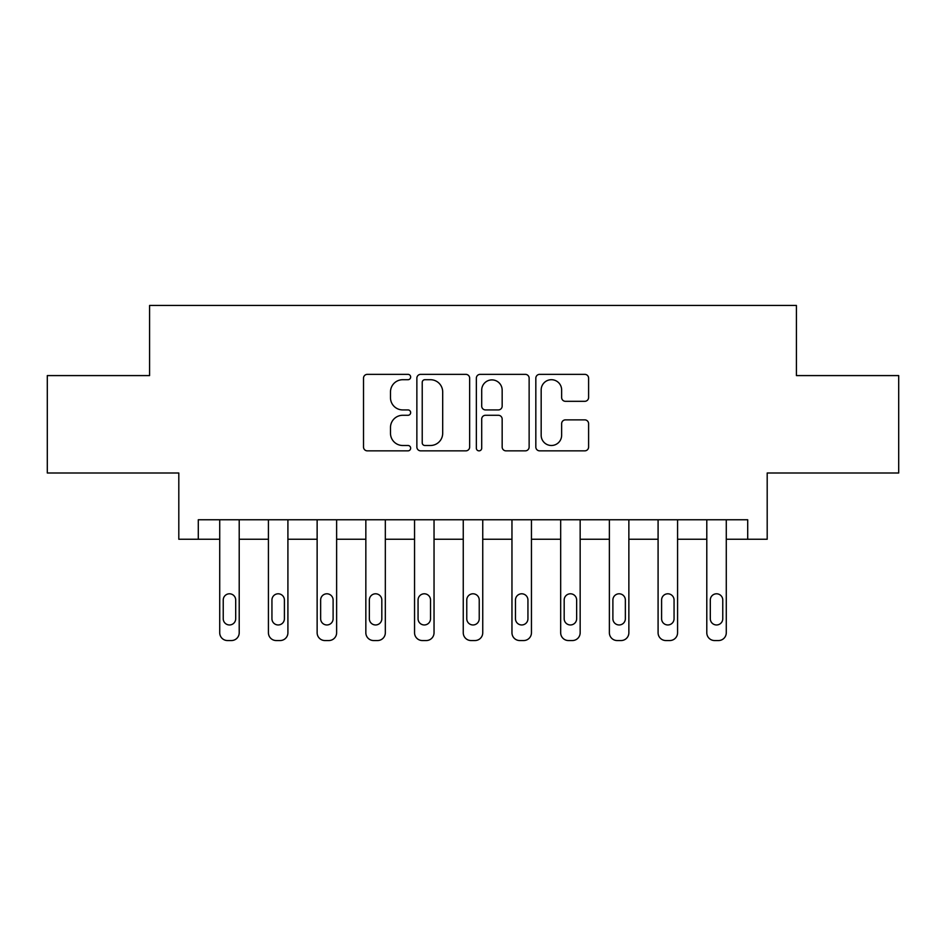 <?xml version="1.0" encoding="UTF-8"?>
<svg xmlns="http://www.w3.org/2000/svg" width="946" height="946" viewBox="0 0 946 946"><rect width="100%" height="100%" fill="white"/><g stroke="black" fill="none" stroke-linecap="round" stroke-linejoin="round"><path stroke-width="1.42" d="M410.659 377.028A2.672 2.672 0 0 0 407.974 374.356L367.344 374.356A3.819 3.819 0 0 0 363.512 378.175L363.512 447.02A3.819 3.819 0 0 0 367.344 450.852L407.974 450.852A2.672 2.672 0 0 0 410.659 448.168A2.672 2.672 0 0 0 407.974 445.495L402.724 445.495A12.239 12.239 0 0 1 390.485 433.256L390.485 427.521A12.239 12.239 0 0 1 402.724 415.282L407.974 415.282A2.672 2.672 0 0 0 410.659 412.598A2.672 2.672 0 0 0 407.974 409.925L402.724 409.925A12.239 12.239 0 0 1 390.485 397.687L390.485 391.951A12.239 12.239 0 0 1 402.724 379.713L407.974 379.713A2.672 2.672 0 0 0 410.659 377.028M584.782 401.317A3.819 3.819 0 0 0 588.601 397.497L588.601 378.175A3.819 3.819 0 0 0 584.782 374.356L539.646 374.356A3.819 3.819 0 0 0 535.826 378.175L535.826 447.02A3.819 3.819 0 0 0 539.646 450.852L584.782 450.852A3.819 3.819 0 0 0 588.601 447.02L588.601 423.69A3.819 3.819 0 0 0 584.782 419.87L565.46 419.87A3.819 3.819 0 0 0 561.64 423.69L561.64 435.266A10.229 10.229 0 0 1 551.412 445.495A10.229 10.229 0 0 1 541.171 435.266L541.171 389.941A10.229 10.229 0 0 1 551.412 379.713A10.229 10.229 0 0 1 561.64 389.941L561.64 397.497A3.819 3.819 0 0 0 565.46 401.317L584.782 401.317M747.707 539.244L767.194 539.244L767.194 473L898.7 473L898.7 375.586L796.414 375.586L796.414 305.452L149.586 305.452L149.586 375.586L47.3 375.586L47.3 473L178.806 473L178.806 539.244L219.72 539.244L219.72 632.756A7.793 7.793 0 0 0 227.513 640.548L231.415 640.548A7.793 7.793 0 0 0 239.208 632.756L239.208 539.244L268.428 539.244L268.428 632.756A7.793 7.793 0 0 0 276.22 640.548L280.122 640.548A7.793 7.793 0 0 0 287.915 632.756L287.915 539.244L317.135 539.244L317.135 632.756A7.793 7.793 0 0 0 324.927 640.548L328.83 640.548A7.793 7.793 0 0 0 336.622 632.756L336.622 539.244L365.842 539.244L365.842 632.756A7.793 7.793 0 0 0 373.635 640.548L377.537 640.548A7.793 7.793 0 0 0 385.329 632.756L385.329 539.244L414.549 539.244L414.549 632.756A7.793 7.793 0 0 0 422.342 640.548L426.244 640.548A7.793 7.793 0 0 0 434.037 632.756L434.037 539.244L463.256 539.244L463.256 632.756A7.793 7.793 0 0 0 471.049 640.548L474.951 640.548A7.793 7.793 0 0 0 482.744 632.756L482.744 539.244L511.963 539.244L511.963 632.756A7.793 7.793 0 0 0 519.756 640.548L523.658 640.548A7.793 7.793 0 0 0 531.451 632.756L531.451 539.244L560.671 539.244L560.671 632.756A7.793 7.793 0 0 0 568.463 640.548L572.365 640.548A7.793 7.793 0 0 0 580.158 632.756L580.158 539.244L609.378 539.244L609.378 632.756A7.793 7.793 0 0 0 617.17 640.548L621.073 640.548A7.793 7.793 0 0 0 628.865 632.756L628.865 539.244L658.085 539.244L658.085 632.756A7.793 7.793 0 0 0 665.878 640.548L669.78 640.548A7.793 7.793 0 0 0 677.573 632.756L677.573 539.244L706.792 539.244L706.792 632.756A7.793 7.793 0 0 0 714.585 640.548L718.487 640.548A7.793 7.793 0 0 0 726.28 632.756L726.28 539.244L747.707 539.244L747.707 519.756L198.293 519.756L198.293 539.244M469.654 378.175A3.819 3.819 0 0 0 465.834 374.356L420.698 374.356A3.819 3.819 0 0 0 416.867 378.175L416.867 447.02A3.819 3.819 0 0 0 420.698 450.852L465.834 450.852A3.819 3.819 0 0 0 469.654 447.02L469.654 378.175M480.166 374.356L525.302 374.356A3.819 3.819 0 0 1 529.133 378.175L529.133 447.02A3.819 3.819 0 0 1 525.302 450.852L505.992 450.852A3.819 3.819 0 0 1 502.16 447.02L502.16 419.102A3.819 3.819 0 0 0 498.341 415.282L485.523 415.282A3.819 3.819 0 0 0 481.703 419.102L481.703 448.168A2.672 2.672 0 0 1 479.019 450.852A2.672 2.672 0 0 1 476.346 448.168L476.346 378.175A3.819 3.819 0 0 1 480.166 374.356M424.908 379.713A2.672 2.672 0 0 0 422.223 382.385L422.223 442.823A2.672 2.672 0 0 0 424.908 445.495L430.454 445.495A12.239 12.239 0 0 0 442.693 433.256L442.693 391.951A12.239 12.239 0 0 0 430.454 379.713L424.908 379.713M502.16 390.13A10.229 10.229 0 0 0 491.932 379.902A10.229 10.229 0 0 0 481.703 390.13L481.703 406.106A3.819 3.819 0 0 0 485.523 409.925L498.341 409.925A3.819 3.819 0 0 0 502.16 406.106L502.16 390.13M239.208 519.756L239.208 632.756M219.72 519.756L219.72 632.756M235.696 618.731A6.232 6.232 0 0 1 229.464 624.963A6.232 6.232 0 0 1 223.232 618.731L223.232 600.024A6.232 6.232 0 0 1 229.464 593.792A6.232 6.232 0 0 1 235.696 600.024L235.696 618.731M227.513 640.548L231.415 640.548M287.915 519.756L287.915 632.756M268.428 519.756L268.428 632.756M284.403 618.731A6.232 6.232 0 0 1 278.171 624.963A6.232 6.232 0 0 1 271.94 618.731L271.94 600.024A6.232 6.232 0 0 1 278.171 593.792A6.232 6.232 0 0 1 284.403 600.024L284.403 618.731M276.22 640.548L280.122 640.548M336.622 519.756L336.622 632.756M317.135 519.756L317.135 632.756M333.11 618.731A6.232 6.232 0 0 1 326.878 624.963A6.232 6.232 0 0 1 320.647 618.731L320.647 600.024A6.232 6.232 0 0 1 326.878 593.792A6.232 6.232 0 0 1 333.11 600.024L333.11 618.731M324.927 640.548L328.83 640.548M385.329 519.756L385.329 632.756M365.842 519.756L365.842 632.756M381.817 618.731A6.232 6.232 0 0 1 375.586 624.963A6.232 6.232 0 0 1 369.354 618.731L369.354 600.024A6.232 6.232 0 0 1 375.586 593.792A6.232 6.232 0 0 1 381.817 600.024L381.817 618.731M373.635 640.548L377.537 640.548M434.037 519.756L434.037 632.756M414.549 519.756L414.549 632.756M430.525 618.731A6.232 6.232 0 0 1 424.293 624.963A6.232 6.232 0 0 1 418.061 618.731L418.061 600.024A6.232 6.232 0 0 1 424.293 593.792A6.232 6.232 0 0 1 430.525 600.024L430.525 618.731M422.342 640.548L426.244 640.548M482.744 519.756L482.744 632.756M463.256 519.756L463.256 632.756M479.232 618.731A6.232 6.232 0 0 1 473 624.963A6.232 6.232 0 0 1 466.768 618.731L466.768 600.024A6.232 6.232 0 0 1 473 593.792A6.232 6.232 0 0 1 479.232 600.024L479.232 618.731M471.049 640.548L474.951 640.548M531.451 519.756L531.451 632.756M511.963 519.756L511.963 632.756M527.939 618.731A6.232 6.232 0 0 1 521.707 624.963A6.232 6.232 0 0 1 515.475 618.731L515.475 600.024A6.232 6.232 0 0 1 521.707 593.792A6.232 6.232 0 0 1 527.939 600.024L527.939 618.731M519.756 640.548L523.658 640.548M580.158 519.756L580.158 632.756M560.671 519.756L560.671 632.756M576.646 618.731A6.232 6.232 0 0 1 570.414 624.963A6.232 6.232 0 0 1 564.183 618.731L564.183 600.024A6.232 6.232 0 0 1 570.414 593.792A6.232 6.232 0 0 1 576.646 600.024L576.646 618.731M568.463 640.548L572.365 640.548M628.865 519.756L628.865 632.756M609.378 519.756L609.378 632.756M625.353 618.731A6.232 6.232 0 0 1 619.122 624.963A6.232 6.232 0 0 1 612.89 618.731L612.89 600.024A6.232 6.232 0 0 1 619.122 593.792A6.232 6.232 0 0 1 625.353 600.024L625.353 618.731M617.17 640.548L621.073 640.548M677.573 519.756L677.573 632.756M658.085 519.756L658.085 632.756M674.06 618.731A6.232 6.232 0 0 1 667.829 624.963A6.232 6.232 0 0 1 661.597 618.731L661.597 600.024A6.232 6.232 0 0 1 667.829 593.792A6.232 6.232 0 0 1 674.06 600.024L674.06 618.731M665.878 640.548L669.78 640.548M726.28 519.756L726.28 632.756M706.792 519.756L706.792 632.756M722.768 618.731A6.232 6.232 0 0 1 716.536 624.963A6.232 6.232 0 0 1 710.304 618.731L710.304 600.024A6.232 6.232 0 0 1 716.536 593.792A6.232 6.232 0 0 1 722.768 600.024L722.768 618.731M714.585 640.548L718.487 640.548"/></g></svg>
